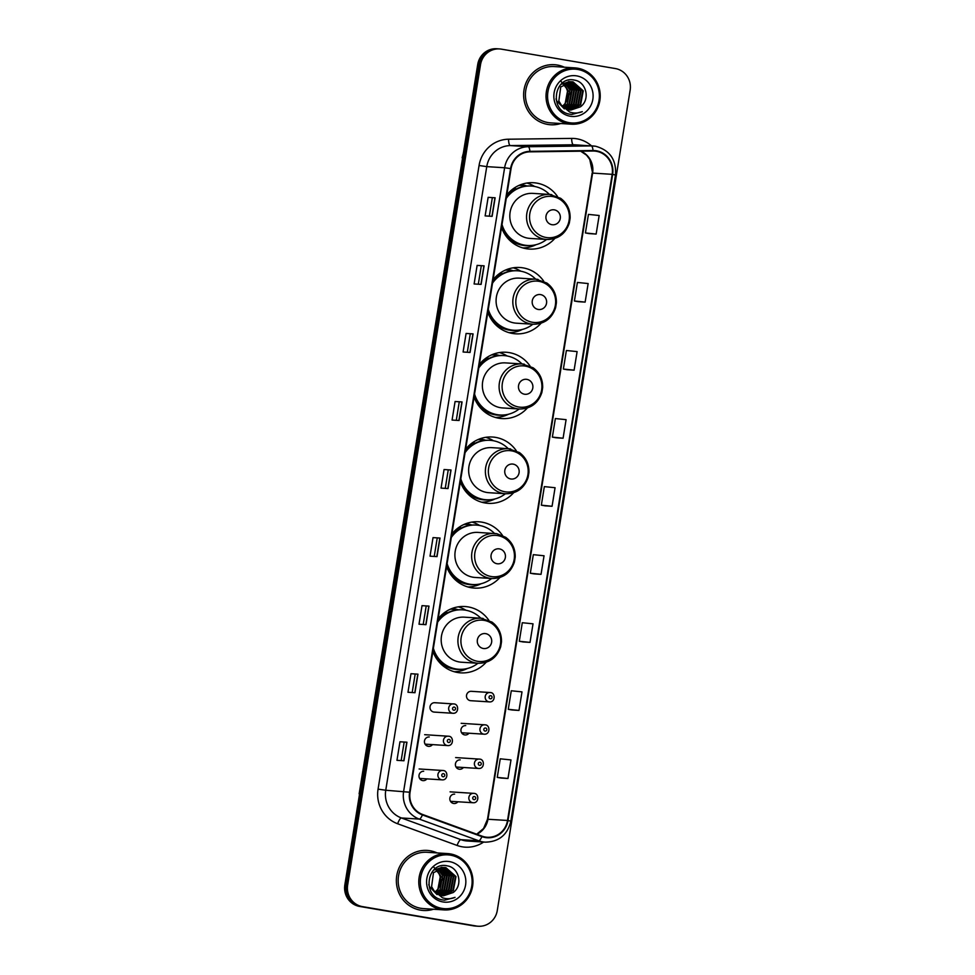 <?xml version="1.0" encoding="UTF-8"?>
<svg xmlns="http://www.w3.org/2000/svg" width="975" height="975" viewBox="0 0 975 975"><rect width="100%" height="100%" fill="white"/><g stroke="black" fill="none" stroke-linecap="round" stroke-linejoin="round"><path stroke-width="1.46" d="M488.828 620.258A33.235 31.907 93.6 0 0 468.158 606.901A33.235 31.907 93.6 0 0 464.953 606.535A33.235 31.907 93.6 0 0 438.153 618.784M432.888 651.3A33.235 31.907 93.6 0 0 457.543 672.482A33.235 31.907 93.6 0 0 460.748 672.86A33.235 31.907 93.6 0 0 486.159 662.257M502.552 535.494A33.235 31.907 93.6 0 0 481.894 522.149A33.235 31.907 93.6 0 0 478.676 521.771A33.235 31.907 93.6 0 0 451.876 534.02M446.611 566.536A33.235 31.907 93.6 0 0 471.266 587.73A33.235 31.907 93.6 0 0 474.472 588.096A33.235 31.907 93.6 0 0 499.895 577.505M516.287 450.742A33.235 31.907 93.6 0 0 495.617 437.385A33.235 31.907 93.6 0 0 492.412 437.019A33.235 31.907 93.6 0 0 465.611 449.268M460.346 481.784A33.235 31.907 93.6 0 0 484.989 502.966A33.235 31.907 93.6 0 0 488.207 503.344A33.235 31.907 93.6 0 0 513.618 492.741M530.01 365.978A33.235 31.907 93.6 0 0 509.34 352.633A33.235 31.907 93.6 0 0 506.135 352.255A33.235 31.907 93.6 0 0 479.334 364.504M474.069 397.02A33.235 31.907 93.6 0 0 498.725 418.214A33.235 31.907 93.6 0 0 501.93 418.58A33.235 31.907 93.6 0 0 527.353 407.989M543.745 281.227A33.235 31.907 93.6 0 0 523.075 267.869A33.235 31.907 93.6 0 0 519.87 267.503A33.235 31.907 93.6 0 0 493.07 279.752M487.793 312.268A33.235 31.907 93.6 0 0 512.448 333.45A33.235 31.907 93.6 0 0 515.653 333.828A33.235 31.907 93.6 0 0 541.076 323.225M557.468 196.462A33.235 31.907 93.6 0 0 536.798 183.117A33.235 31.907 93.6 0 0 533.593 182.739A33.235 31.907 93.6 0 0 506.793 194.988M501.528 227.504A33.235 31.907 93.6 0 0 526.183 248.698A33.235 31.907 93.6 0 0 529.388 249.064A33.235 31.907 93.6 0 0 554.799 238.473M435.24 702.756A4.704 4.522 93.6 0 0 430.012 706.875A4.704 4.522 93.6 0 0 434.192 712.091L452.875 713.273A4.704 4.522 -86.4 0 1 448.683 708.057A4.704 4.522 -86.4 0 1 453.923 703.95L434.789 702.707M429.244 736.978A4.704 4.522 93.6 0 0 424.454 741.158A4.704 4.522 93.6 0 0 432.461 744.608M423.686 771.262A4.704 4.522 93.6 0 0 422.638 780.585A4.704 4.522 93.6 0 0 426.904 778.879M471.754 691.372A4.704 4.522 93.6 0 0 466.513 695.492A4.704 4.522 93.6 0 0 470.693 700.696L489.377 701.89A4.704 4.522 -86.4 0 1 485.184 696.674A4.704 4.522 -86.4 0 1 490.425 692.555L471.291 691.312M465.745 725.595A4.704 4.522 93.6 0 0 460.956 729.763A4.704 4.522 93.6 0 0 468.963 733.212M460.188 759.866A4.704 4.522 93.6 0 0 459.14 769.202A4.704 4.522 93.6 0 0 463.405 767.496M454.643 794.138A4.704 4.522 93.6 0 0 449.853 798.306A4.704 4.522 93.6 0 0 457.86 801.767M520.565 184.738A30.408 29.201 -86.4 0 1 523.087 185.055A30.408 29.201 -86.4 0 1 526.987 186.006M506.842 269.502A30.408 29.201 -86.4 0 1 509.352 269.819A30.408 29.201 -86.4 0 1 513.252 270.77M493.106 354.254A30.408 29.201 -86.4 0 1 495.629 354.571A30.408 29.201 -86.4 0 1 499.529 355.534M479.383 439.018A30.408 29.201 -86.4 0 1 481.894 439.335A30.408 29.201 -86.4 0 1 485.806 440.286M465.648 523.77A30.408 29.201 -86.4 0 1 468.171 524.087A30.408 29.201 -86.4 0 1 472.071 525.05M451.925 608.534A30.408 29.201 -86.4 0 1 454.447 608.851A30.408 29.201 -86.4 0 1 458.347 609.802M452.619 801.438A4.704 4.522 -86.4 0 1 451.486 802.486M458.177 767.154A4.704 4.522 -86.4 0 1 457.031 768.215M462.26 733.639A5.96 5.716 -86.4 0 0 463.71 732.908A4.704 4.522 -86.4 0 1 462.589 733.931M421.663 778.55A4.704 4.522 -86.4 0 1 420.53 779.598M425.758 745.034A5.96 5.716 -86.4 0 0 427.208 744.303A4.704 4.522 -86.4 0 1 426.087 745.327M534.617 186.469A33.235 31.907 93.6 0 0 526.914 183.044M520.882 271.221A33.235 31.907 93.6 0 0 513.179 267.808M507.158 355.985A33.235 31.907 93.6 0 0 499.456 352.56M493.423 440.737A33.235 31.907 93.6 0 0 485.733 437.324M479.7 525.501A33.235 31.907 93.6 0 0 471.997 522.076M465.977 610.253A33.235 31.907 93.6 0 0 458.274 606.84M499.517 48.933L496.726 48.75A18.805 18.062 93.6 0 0 477.726 64.484L344.845 884.849A18.805 18.062 93.6 0 0 359.653 906.445L473.667 925.86A18.805 18.062 93.6 0 0 475.483 926.067L476.885 926.165A18.805 18.062 93.6 0 1 475.069 925.945A18.805 18.062 93.6 0 0 476.885 926.165L478.274 926.25A18.805 18.062 93.6 0 0 497.274 910.516L630.155 90.151A18.805 18.062 93.6 0 0 615.347 68.555L501.333 49.14A18.805 18.062 93.6 0 0 499.517 48.933A18.805 18.062 93.6 0 0 480.517 64.667L347.648 885.02A18.805 18.062 93.6 0 0 362.456 906.616L476.458 926.043A18.805 18.062 93.6 0 0 478.274 926.25M498.115 48.835A18.805 18.062 93.6 0 0 479.115 64.582L346.247 884.934A18.805 18.062 93.6 0 0 361.055 906.531L475.069 925.945L361.055 906.531A18.805 18.062 93.6 0 1 346.247 884.934L479.115 64.582A18.805 18.062 93.6 0 1 498.115 48.835M557.334 65.032A30.091 28.897 93.6 0 0 554.434 64.691A30.091 28.897 93.6 0 0 523.819 91.382A30.091 28.897 93.6 0 0 547.718 124.422A30.091 28.897 93.6 0 0 550.619 124.763A30.091 28.897 93.6 0 0 560.771 123.52A30.091 28.897 93.6 0 1 550.619 124.763A30.091 28.897 93.6 0 1 547.718 124.422A30.091 28.897 93.6 0 1 523.819 91.382A30.091 28.897 93.6 0 1 554.434 64.691A30.091 28.897 93.6 0 1 557.334 65.032A30.091 28.897 93.6 0 1 564.342 67.214A30.091 28.897 93.6 0 0 557.334 65.032M430.072 850.748A30.091 28.897 93.6 0 0 427.172 850.407A30.091 28.897 93.6 0 0 396.557 877.098A30.091 28.897 93.6 0 0 420.457 910.138A30.091 28.897 93.6 0 0 423.357 910.479A30.091 28.897 93.6 0 0 433.522 909.236A30.091 28.897 93.6 0 1 423.357 910.479L423.357 910.479A30.091 28.897 93.6 0 1 420.457 910.138A30.091 28.897 93.6 0 1 396.557 877.098A30.091 28.897 93.6 0 1 427.172 850.407L427.172 850.407A30.091 28.897 93.6 0 1 430.072 850.748A30.091 28.897 93.6 0 1 437.092 852.93A30.091 28.897 93.6 0 0 430.072 850.748M596.371 151.296A20.061 19.268 -86.4 0 1 612.166 174.33L507.512 820.463A20.061 19.268 -86.4 0 1 487.244 837.257A20.061 19.268 -86.4 0 1 482.052 836.16L422.589 814.466A20.061 19.268 -86.4 0 1 410.048 792.297L511.058 168.675A20.061 19.268 -86.4 0 1 529.913 151.844L593.019 151.028A20.061 19.268 -86.4 0 1 594.433 151.064A20.061 19.268 -86.4 0 1 596.371 151.296M596.444 150.796A20.56 19.744 93.6 0 0 593.019 150.528L529.913 151.344A20.56 19.744 93.6 0 0 510.583 168.59L409.573 792.212A20.56 19.744 93.6 0 0 422.431 814.942L481.894 836.635A20.56 19.744 93.6 0 0 507.987 820.548L612.641 174.403A20.56 19.744 93.6 0 0 596.444 150.796M500.992 778.038L507.975 778.489L510.985 759.927L500.26 758.818L497.25 777.38L501.065 778.05M512.021 709.995L518.992 710.434L522.003 691.884L511.278 690.763L508.268 709.325L512.082 709.995M523.039 641.94L530.022 642.391L533.033 623.829L522.295 622.72L519.297 641.27L523.112 641.952M534.056 573.885L541.04 574.336L544.05 555.774L533.325 554.665L530.315 573.227L534.129 573.897M589.168 233.61L596.152 234.061L599.162 215.499L588.437 214.39L585.427 232.952L589.241 233.622M578.151 301.665L585.134 302.116L588.144 283.554L577.407 282.445L574.409 301.007L578.224 301.677M567.133 369.72L574.104 370.171L577.115 351.609L566.39 350.5L563.379 369.062L567.194 369.732M556.103 437.775L563.087 438.226L566.097 419.664L555.372 418.555L552.362 437.117L556.177 437.787M545.086 505.83L552.069 506.281L555.067 487.719L544.342 486.61L541.344 505.172L545.147 505.842M425.99 624.67L419.006 624.219L422.017 605.658L428.988 606.109L425.99 624.67M414.96 692.713L407.977 692.274L410.987 673.713L417.97 674.164L414.96 692.713M403.942 760.768L396.959 760.329L399.969 741.768L406.953 742.207L403.942 760.768M459.054 420.505L452.071 420.054L455.081 401.505L462.065 401.944L459.054 420.505M470.072 352.45L463.088 352.012L466.099 333.45L473.082 333.889L470.072 352.45M481.102 284.395L474.118 283.957L477.128 265.395L484.1 265.834L481.102 284.395M492.119 216.34L485.136 215.902L488.146 197.34L495.129 197.779L492.119 216.34M437.007 556.615L430.024 556.164L433.034 537.603L440.018 538.054L437.007 556.615M448.037 488.56L441.053 488.109L444.052 469.548L451.035 469.999L448.037 488.56M444.052 469.548L451.035 469.999M433.034 537.603L440.018 538.054M488.146 197.34L495.129 197.779M477.128 265.395L484.1 265.834M466.099 333.45L473.082 333.889M455.081 401.505L462.065 401.944M399.969 741.768L406.953 742.207M410.987 673.713L417.97 674.164M422.017 605.658L428.988 606.109M552.069 506.281L541.344 505.172M563.087 438.226L552.362 437.117M574.104 370.171L563.379 369.062M585.134 302.116L574.409 301.007M596.152 234.061L585.427 232.952M541.04 574.336L530.315 573.227M530.022 642.391L519.297 641.27M518.992 710.434L508.268 709.325M507.975 778.489L497.25 777.38M445.246 488.378L448.183 470.255M456.276 420.322L459.213 402.2M467.293 352.268L470.23 334.145M478.311 284.212L481.248 266.09M489.34 216.17L492.278 198.035M434.228 556.433L437.166 538.31M423.199 624.487L426.136 606.365M412.181 692.543L415.118 674.42M401.164 760.598L404.101 742.475M569.168 122.667A26.959 25.886 93.6 0 0 599.003 100.413A26.959 25.886 93.6 0 0 577.785 69.457A26.959 25.886 93.6 0 0 547.938 91.711A26.959 25.886 93.6 0 0 569.168 122.667M568.62 123.874A28.214 27.093 93.6 0 0 571.338 124.191A28.214 27.093 93.6 0 0 600.039 99.17A28.214 27.093 93.6 0 0 577.639 68.201A28.214 27.093 93.6 0 0 574.909 67.884A28.214 27.093 93.6 0 0 546.207 92.905A28.214 27.093 93.6 0 0 568.62 123.874M574.909 67.884L554.312 66.568A28.214 27.093 93.6 0 0 525.61 91.589A28.214 27.093 93.6 0 0 548.011 122.57A28.214 27.093 93.6 0 0 550.741 122.887L571.338 124.191M568.474 81.595L569.303 81.742M564.342 108.883L556.628 100.815L556.03 98.841M560.82 84.435L569.583 81.607M570.692 81.729L581.039 90.724L578.407 104.678L568.791 109.797M569.875 110.004L580.625 104.825L583.257 90.858L573.129 81.912L571.801 81.754L560.747 86.946L558.846 100.949L561.417 105.263L569.461 109.931L580.381 106.836L570.728 110.09M571.521 81.742L582.697 90.821L580.064 104.788L569.607 109.956M566.183 82.704L572.167 90.151L569.534 104.118L564.513 108.006M565.89 82.826L571.618 90.127L568.986 104.081L564.257 107.835M567.316 82.29L574.385 90.297L571.752 104.264L565.573 108.627M567.036 82.375L573.836 90.261L571.204 104.227L565.305 108.481M568.449 81.998L576.603 90.431L573.97 104.398L566.646 109.115M568.169 82.058L576.054 90.407L573.422 104.362L566.378 109.005M569.571 81.815L578.821 90.577L576.188 104.544L567.718 109.517M569.29 81.851L578.273 90.541L575.628 104.508L567.45 109.419M570.412 81.742L580.491 90.687L577.846 104.642L568.523 109.736M580.381 106.836C590.582 99.743 586.328 82.01 574.799 80.194C554.58 75.099 548.596 110.029 568.973 114.063L571.764 114.477L582.319 111.662C578.151 113.319 573.946 113.453 569.717 112.064L561.417 105.263M576.737 75.892A20.438 19.634 93.6 0 0 554.117 92.759A20.438 19.634 93.6 0 0 570.204 116.232A20.438 19.634 93.6 0 0 592.837 99.352A20.438 19.634 93.6 0 0 576.737 75.892M563.867 83.96L567.742 89.871L565.098 103.838L562.429 106.348M561.161 81.51L570.034 92.832L563.977 106.531M565.025 83.253L569.948 90.017L567.316 103.972L563.465 107.262M562.319 106.238A14.174 13.613 93.6 0 0 563.416 84.289M582.319 111.662L571.606 114.465M551.935 224.701A7.52 7.227 93.6 0 0 560.259 218.485A7.52 7.227 93.6 0 0 554.336 209.857A7.52 7.227 93.6 0 0 546.012 216.06A7.52 7.227 93.6 0 0 551.935 224.701M551.826 194.695A22.571 21.669 93.6 0 0 549.656 194.439L532.923 193.379A22.571 21.669 93.6 0 0 509.962 213.391A22.571 21.669 93.6 0 0 527.877 238.18A22.571 21.669 93.6 0 0 530.059 238.424L546.792 239.484C558.053 239.423 565.573 233.927 569.327 223.007L570.119 218.132C570.314 209.808 567.145 203.19 560.601 198.291L549.656 194.439A22.571 21.669 93.6 0 0 526.695 214.451A22.571 21.669 93.6 0 0 544.611 239.241A22.571 21.669 93.6 0 0 546.792 239.484M502.015 224.518A29.786 28.604 93.6 0 0 524.635 245.152A29.786 28.604 93.6 0 0 527.512 245.493A29.786 28.604 93.6 0 0 546.585 239.472M549.437 194.427A29.786 28.604 93.6 0 0 534.154 186.383A29.786 28.604 93.6 0 0 531.278 186.042A29.786 28.604 93.6 0 0 506.244 198.413M501.784 225.944A29.786 28.604 93.6 0 0 523.941 245.115A29.786 28.604 93.6 0 0 526.817 245.444L527.512 245.493M526.013 186.091A29.786 28.604 93.6 0 0 524.379 185.762A29.786 28.604 93.6 0 0 521.503 185.433A29.786 28.604 93.6 0 0 519.029 185.384M531.278 186.042L530.583 186.006A29.786 28.604 93.6 0 0 506.452 197.133M507.987 193.55A30.067 28.872 93.6 0 1 515.385 188.407L514.605 187.797M536.067 244.688A32.602 31.31 -86.4 0 1 522.856 247.93M538.2 309.453A7.52 7.227 93.6 0 0 546.536 303.249A7.52 7.227 93.6 0 0 540.613 294.608A7.52 7.227 93.6 0 0 532.277 300.824A7.52 7.227 93.6 0 0 538.2 309.453M538.102 279.447A22.571 21.669 93.6 0 0 535.921 279.191L519.188 278.131A22.571 21.669 93.6 0 0 496.226 298.155A22.571 21.669 93.6 0 0 514.154 322.932A22.571 21.669 93.6 0 0 516.336 323.188L533.069 324.248C544.33 324.175 551.838 318.679 555.604 307.759L556.384 302.896C556.591 294.56 553.422 287.942 546.878 283.043L535.921 279.191A22.571 21.669 93.6 0 0 512.96 299.215A22.571 21.669 93.6 0 0 530.888 323.992A22.571 21.669 93.6 0 0 533.069 324.248M488.28 309.282A29.786 28.604 93.6 0 0 510.912 329.916A29.786 28.604 93.6 0 0 513.776 330.245A29.786 28.604 93.6 0 0 532.862 324.236M535.714 279.179A29.786 28.604 93.6 0 0 520.431 271.135A29.786 28.604 93.6 0 0 517.554 270.806A29.786 28.604 93.6 0 0 492.509 283.164M488.048 310.708A29.786 28.604 93.6 0 0 510.205 329.867A29.786 28.604 93.6 0 0 513.082 330.208L513.776 330.245M512.289 270.855A29.786 28.604 93.6 0 0 510.644 270.526A29.786 28.604 93.6 0 0 507.78 270.185A29.786 28.604 93.6 0 0 505.294 270.136M517.554 270.806L516.847 270.757A29.786 28.604 93.6 0 0 492.716 281.885M494.264 278.302A30.067 28.872 93.6 0 1 501.662 273.158L500.87 272.561M522.332 329.452A32.602 31.31 -86.4 0 1 509.121 332.694M524.477 394.217A7.52 7.227 93.6 0 0 532.801 388.001A7.52 7.227 93.6 0 0 526.878 379.372A7.52 7.227 93.6 0 0 518.554 385.576A7.52 7.227 93.6 0 0 524.477 394.217M524.379 364.211A22.571 21.669 93.6 0 0 522.198 363.955L505.464 362.895A22.571 21.669 93.6 0 0 482.503 382.907A22.571 21.669 93.6 0 0 500.431 407.696A22.571 21.669 93.6 0 0 502.6 407.94L519.334 409.013C530.607 408.939 538.115 403.443 541.868 392.523L542.661 387.648C542.856 379.324 539.687 372.706 533.142 367.807L522.198 363.955A22.571 21.669 93.6 0 0 499.237 383.967A22.571 21.669 93.6 0 0 517.164 408.757A22.571 21.669 93.6 0 0 519.334 409.013M474.557 394.034A29.786 28.604 93.6 0 0 497.177 414.668A29.786 28.604 93.6 0 0 500.053 415.009A29.786 28.604 93.6 0 0 519.127 408.988M521.991 363.943A29.786 28.604 93.6 0 0 506.695 355.899A29.786 28.604 93.6 0 0 503.819 355.57A29.786 28.604 93.6 0 0 478.786 367.928M474.325 395.46A29.786 28.604 93.6 0 0 496.482 414.631A29.786 28.604 93.6 0 0 499.358 414.96L500.053 415.009M498.566 355.607A29.786 28.604 93.6 0 0 496.921 355.278A29.786 28.604 93.6 0 0 494.045 354.949A29.786 28.604 93.6 0 0 491.571 354.9M503.819 355.57L503.124 355.522A29.786 28.604 93.6 0 0 478.993 366.649M480.529 363.066A30.067 28.872 93.6 0 1 487.927 357.923L487.147 357.313M508.609 414.204A32.602 31.31 -86.4 0 1 495.398 417.446M510.754 478.969A7.52 7.227 93.6 0 0 519.078 472.765A7.52 7.227 93.6 0 0 513.155 464.124A7.52 7.227 93.6 0 0 504.831 470.34A7.52 7.227 93.6 0 0 510.754 478.969M510.644 448.963A22.571 21.669 93.6 0 0 508.462 448.707L491.729 447.647A22.571 21.669 93.6 0 0 468.78 467.671A22.571 21.669 93.6 0 0 486.696 492.448A22.571 21.669 93.6 0 0 488.877 492.704L505.611 493.764C516.872 493.691 524.392 488.195 528.145 477.275L528.938 472.412C529.133 464.076 525.964 457.458 519.419 452.558L508.462 448.707A22.571 21.669 93.6 0 0 485.513 468.731A22.571 21.669 93.6 0 0 503.429 493.508A22.571 21.669 93.6 0 0 505.611 493.764M460.822 478.798A29.786 28.604 93.6 0 0 483.454 499.432A29.786 28.604 93.6 0 0 486.33 499.761A29.786 28.604 93.6 0 0 505.403 493.752M508.255 448.695A29.786 28.604 93.6 0 0 492.972 440.663A29.786 28.604 93.6 0 0 490.096 440.322A29.786 28.604 93.6 0 0 465.051 452.68M460.59 480.224A29.786 28.604 93.6 0 0 482.747 499.383A29.786 28.604 93.6 0 0 485.623 499.724L486.33 499.761M484.831 440.371A29.786 28.604 93.6 0 0 483.198 440.042A29.786 28.604 93.6 0 0 480.322 439.701A29.786 28.604 93.6 0 0 477.847 439.652M490.096 440.322L489.401 440.273A29.786 28.604 93.6 0 0 465.258 451.401M466.806 447.817A30.067 28.872 93.6 0 1 474.203 442.674L473.411 442.077M494.873 498.968A32.602 31.31 -86.4 0 1 481.662 502.21M497.018 563.733A7.52 7.227 93.6 0 0 505.355 557.517A7.52 7.227 93.6 0 0 499.432 548.888A7.52 7.227 93.6 0 0 491.095 555.092A7.52 7.227 93.6 0 0 497.018 563.733M496.97 533.727L478.006 532.411A22.571 21.669 93.6 0 0 455.045 552.423A22.571 21.669 93.6 0 0 472.972 577.212A22.571 21.669 93.6 0 0 475.154 577.456L491.888 578.528C503.149 578.455 510.656 572.959 514.422 562.039L515.202 557.164C515.409 548.84 512.228 542.222 505.696 537.322L496.97 533.727A22.571 21.669 93.6 0 0 494.739 533.471A22.571 21.669 93.6 0 0 471.778 553.483A22.571 21.669 93.6 0 0 489.706 578.273A22.571 21.669 93.6 0 0 491.888 578.528M447.098 563.55A29.786 28.604 93.6 0 0 469.718 584.183A29.786 28.604 93.6 0 0 472.595 584.525A29.786 28.604 93.6 0 0 491.68 578.504M494.532 533.459A29.786 28.604 93.6 0 0 479.237 525.415A29.786 28.604 93.6 0 0 476.373 525.086A29.786 28.604 93.6 0 0 451.327 537.444M446.867 564.976A29.786 28.604 93.6 0 0 469.024 584.147A29.786 28.604 93.6 0 0 471.9 584.476L472.595 584.525M471.108 525.123A29.786 28.604 93.6 0 0 469.462 524.794A29.786 28.604 93.6 0 0 466.586 524.465A29.786 28.604 93.6 0 0 464.112 524.416M476.373 525.086L475.666 525.038A29.786 28.604 93.6 0 0 451.535 536.165M453.082 532.582A30.067 28.872 93.6 0 1 460.48 527.438L459.688 526.829M481.15 583.72A32.602 31.31 -86.4 0 1 467.939 586.962M483.295 648.485A7.52 7.227 93.6 0 0 491.619 642.281A7.52 7.227 93.6 0 0 485.696 633.64A7.52 7.227 93.6 0 0 477.372 639.856A7.52 7.227 93.6 0 0 483.295 648.485M483.186 618.479A22.571 21.669 93.6 0 0 481.016 618.223L464.283 617.163A22.571 21.669 93.6 0 0 441.322 637.187A22.571 21.669 93.6 0 0 459.237 661.964A22.571 21.669 93.6 0 0 461.419 662.22L478.152 663.28C489.413 663.207 496.933 657.711 500.687 646.791L501.479 641.928C501.674 633.592 498.505 626.974 491.961 622.074L481.016 618.223A22.571 21.669 93.6 0 0 458.055 638.247A22.571 21.669 93.6 0 0 475.983 663.024A22.571 21.669 93.6 0 0 478.152 663.28M433.375 648.314A29.786 28.604 93.6 0 0 455.995 668.947A29.786 28.604 93.6 0 0 458.872 669.277A29.786 28.604 93.6 0 0 477.945 663.268M480.809 618.211A29.786 28.604 93.6 0 0 465.514 610.179A29.786 28.604 93.6 0 0 462.638 609.838A29.786 28.604 93.6 0 0 437.604 622.196M433.144 649.74A29.786 28.604 93.6 0 0 455.301 668.899A29.786 28.604 93.6 0 0 458.177 669.24L458.872 669.277M457.385 609.887A29.786 28.604 93.6 0 0 455.739 609.558A29.786 28.604 93.6 0 0 452.863 609.217A29.786 28.604 93.6 0 0 450.389 609.168M462.638 609.838L461.943 609.789A29.786 28.604 93.6 0 0 437.812 620.917M439.347 617.333A30.067 28.872 93.6 0 1 446.745 612.19L445.965 611.593M467.427 668.484A32.602 31.31 -86.4 0 1 454.216 671.726M441.907 908.371A26.959 25.886 93.6 0 0 471.754 886.129A26.959 25.886 93.6 0 0 450.523 855.172A26.959 25.886 93.6 0 0 420.688 877.427A26.959 25.886 93.6 0 0 441.907 908.371M441.358 909.59A28.214 27.093 93.6 0 0 444.076 909.907A28.214 27.093 93.6 0 0 472.778 884.886A28.214 27.093 93.6 0 0 450.377 853.917A28.214 27.093 93.6 0 0 447.647 853.588A28.214 27.093 93.6 0 0 418.957 878.609A28.214 27.093 93.6 0 0 441.358 909.59M447.647 853.588L427.05 852.284A28.214 27.093 93.6 0 0 398.348 877.305A28.214 27.093 93.6 0 0 420.761 908.286A28.214 27.093 93.6 0 0 423.479 908.602L444.076 909.907M441.212 867.299L442.041 867.457M437.092 894.599L429.378 886.531L428.768 884.557M433.57 870.151L442.321 867.323M443.43 867.445L453.777 876.428L451.145 890.394L441.529 895.513M442.626 895.708L453.363 890.541L455.995 876.574L445.88 867.628L444.539 867.47L433.485 872.662L431.596 886.665L434.168 890.967L442.211 895.647L453.131 892.552L443.467 895.806M444.259 867.445L455.447 876.537L452.814 890.504L442.345 895.672M438.921 868.42L444.917 875.867L442.284 889.834L437.263 893.722M438.628 868.542L444.356 875.83L441.724 889.797L436.995 893.551M440.054 868.006L447.135 876.013L444.49 889.968L438.311 894.331M439.774 868.091L446.574 875.977L443.942 889.931L438.055 894.197M441.188 867.713L449.353 876.147L446.708 890.114L439.384 894.831M440.907 867.774L448.793 876.111L446.16 890.078L439.116 894.721M442.309 867.531L451.559 876.293L448.927 890.248L440.456 895.221M442.028 867.555L451.011 876.257L448.378 890.224L440.188 895.135M443.15 867.457L453.229 876.391L450.596 890.358L441.261 895.452M453.131 892.552C463.332 885.446 459.067 867.726 447.537 865.91C427.318 860.815 421.334 895.745 441.712 899.779L444.503 900.181L455.057 897.378C450.889 899.035 446.684 899.169 442.455 897.768L434.168 890.967M449.487 861.608A20.438 19.634 93.6 0 0 426.855 878.475A20.438 19.634 93.6 0 0 442.955 901.948A20.438 19.634 93.6 0 0 465.575 885.068A20.438 19.634 93.6 0 0 449.487 861.608M436.617 869.676L440.481 875.587L437.848 889.553L435.179 892.064M433.899 867.226L442.784 878.536L436.715 892.247M437.775 868.969L442.699 875.733L440.066 889.688L436.215 892.966M435.057 891.942A14.174 13.613 93.6 0 0 436.154 870.005M455.057 897.378L444.344 900.181M477.726 64.484L480.517 64.667M473.667 925.86L476.458 926.043M359.653 906.445L362.456 906.616M344.845 884.849L347.648 885.02M358.824 798.586L359.592 793.808M359.141 793.833L462.613 157.792M612.166 174.33L592.605 173.087A20.061 19.268 93.6 0 0 580.771 151.186M483.649 842.047A31.346 30.103 -86.4 0 1 462.199 846.812A31.346 30.103 -86.4 0 1 457.117 845.459L397.666 823.765A31.346 30.103 -86.4 0 1 378.068 789.128L479.066 165.494A31.346 30.103 -86.4 0 1 508.536 139.218L571.643 138.401A31.346 30.103 -86.4 0 1 591.472 145.848M481.894 836.635A6.264 1.682 110 0 1 478.762 840.791L460.883 839.658A25.082 24.083 93.6 0 0 464.953 840.73A25.082 24.083 93.6 0 0 467.366 841.023L485.245 842.156A25.082 24.083 -86.4 0 1 478.762 840.791L419.299 819.098A25.082 24.083 -86.4 0 1 403.626 791.383L504.623 167.761L510.583 168.59M529.913 151.344A6.264 1.743 89.3 0 0 528.206 146.725L510.327 145.592A25.082 24.083 93.6 0 0 486.757 166.627L504.623 167.761A25.082 24.083 -86.4 0 1 528.206 146.725L591.313 145.909A25.082 24.083 -86.4 0 1 593.068 145.958A25.082 24.083 -86.4 0 1 595.493 146.238M507.987 820.548L510.839 821.157L615.493 175.012C616.517 159.778 609.862 150.187 595.542 146.238L575.201 144.824A25.082 24.083 93.6 0 0 573.434 144.775L510.327 145.592A6.264 1.743 -90.7 0 1 508.536 139.218M593.019 150.528A6.264 1.743 89.3 0 0 591.313 145.909L573.434 144.775A6.264 1.743 -90.7 0 1 571.643 138.401M409.573 792.212L385.747 790.25A25.082 24.083 93.6 0 0 401.432 817.964L460.883 839.658A6.264 1.682 -70 0 0 457.117 845.459M422.431 814.942A6.264 1.682 110 0 1 419.299 819.098L401.432 817.964A6.264 1.682 -70 0 0 397.666 823.765M615.493 175.012L612.641 174.403M479.066 165.494L486.757 166.627L385.747 790.25L378.068 789.128M476.824 834.259A20.061 19.268 93.6 0 0 487.963 819.232L592.605 173.087L589.765 159.413L586.584 155.208L580.661 151.186M507.512 820.463L487.5 819.244L592.154 173.099M447.866 488.548L450.864 469.999M458.884 420.493L461.894 401.944M469.913 352.438L472.912 333.889M480.931 284.383L483.929 265.834M491.948 216.328L494.959 197.779M436.837 556.603L439.847 538.042M425.819 624.658L428.829 606.097M414.802 692.713L417.8 674.152M403.772 760.756L406.782 742.207M546.146 237.498A20.731 19.914 93.6 0 0 569.095 220.387A20.731 19.914 93.6 0 0 552.776 196.584A20.731 19.914 93.6 0 0 529.815 213.696A20.731 19.914 93.6 0 0 546.146 237.498M505.355 235.109A30.067 28.872 93.6 0 0 522.576 245.298A30.067 28.872 93.6 0 0 530.51 245.517M532.411 322.262A20.731 19.914 93.6 0 0 555.372 305.151A20.731 19.914 93.6 0 0 539.041 281.336A20.731 19.914 93.6 0 0 516.092 298.46A20.731 19.914 93.6 0 0 532.411 322.262M491.619 319.873A30.067 28.872 93.6 0 0 508.852 330.062A30.067 28.872 93.6 0 0 516.787 330.281M518.688 407.014A20.731 19.914 93.6 0 0 541.637 389.903A20.731 19.914 93.6 0 0 525.318 366.1A20.731 19.914 93.6 0 0 502.369 383.212A20.731 19.914 93.6 0 0 518.688 407.014M477.896 404.625A30.067 28.872 93.6 0 0 495.117 414.814A30.067 28.872 93.6 0 0 503.051 415.033M504.965 491.778A20.731 19.914 93.6 0 0 527.914 474.667A20.731 19.914 93.6 0 0 511.582 450.852A20.731 19.914 93.6 0 0 488.633 467.976A20.731 19.914 93.6 0 0 504.965 491.778M464.173 489.389A30.067 28.872 93.6 0 0 481.394 499.578A30.067 28.872 93.6 0 0 489.328 499.797M491.229 576.53A20.731 19.914 93.6 0 0 514.178 559.418A20.731 19.914 93.6 0 0 497.859 535.616A20.731 19.914 93.6 0 0 474.91 552.727A20.731 19.914 93.6 0 0 491.229 576.53M450.438 574.141A30.067 28.872 93.6 0 0 467.671 584.33A30.067 28.872 93.6 0 0 475.605 584.549M477.506 661.294A20.731 19.914 93.6 0 0 500.455 644.182A20.731 19.914 93.6 0 0 484.136 620.368A20.731 19.914 93.6 0 0 461.187 637.492A20.731 19.914 93.6 0 0 477.506 661.294M436.715 658.905A30.067 28.872 93.6 0 0 453.936 669.094A30.067 28.872 93.6 0 0 461.87 669.313M490.803 695.699A1.572 1.511 93.6 0 0 489.06 696.991A1.572 1.511 93.6 0 0 490.303 698.795A1.572 1.511 93.6 0 0 492.034 697.503A1.572 1.511 93.6 0 0 490.803 695.699M461.589 732.749L484.148 734.187A4.704 4.522 -86.4 0 1 479.956 728.971A4.704 4.522 -86.4 0 1 485.197 724.852M485.574 727.996A1.572 1.511 93.6 0 0 483.832 729.288A1.572 1.511 93.6 0 0 485.062 731.092A1.572 1.511 93.6 0 0 486.805 729.8A1.572 1.511 93.6 0 0 485.574 727.996M458.153 767.179A5.96 5.716 -86.4 0 1 456.714 767.91M456.032 767.02L478.591 768.458A4.704 4.522 -86.4 0 1 474.411 763.242A4.704 4.522 -86.4 0 1 479.651 759.123M480.017 762.267A1.572 1.511 93.6 0 0 478.286 763.571A1.572 1.511 93.6 0 0 479.517 765.363A1.572 1.511 93.6 0 0 481.248 764.071A1.572 1.511 93.6 0 0 480.017 762.267M452.607 801.462A5.96 5.716 -86.4 0 1 451.157 802.181M450.487 801.304L473.046 802.73A4.704 4.522 -86.4 0 1 468.853 797.513A4.704 4.522 -86.4 0 1 474.094 793.394L450.072 791.846M474.472 796.551A1.572 1.511 93.6 0 0 472.729 797.842A1.572 1.511 93.6 0 0 473.96 799.634A1.572 1.511 93.6 0 0 475.702 798.342A1.572 1.511 93.6 0 0 474.472 796.551M453.789 710.19A1.572 1.511 93.6 0 0 455.532 708.898A1.572 1.511 93.6 0 0 454.301 707.094A1.572 1.511 93.6 0 0 452.558 708.386A1.572 1.511 93.6 0 0 453.789 710.19M425.088 744.144L447.647 745.57A4.704 4.522 -86.4 0 1 443.454 740.354A4.704 4.522 -86.4 0 1 448.695 736.235M448.561 742.487A1.572 1.511 93.6 0 0 450.304 741.183A1.572 1.511 93.6 0 0 449.061 739.391A1.572 1.511 93.6 0 0 447.33 740.683A1.572 1.511 93.6 0 0 448.561 742.487M419.53 778.416L442.089 779.854A4.704 4.522 -86.4 0 1 437.909 774.638A4.704 4.522 -86.4 0 1 443.138 770.518M443.016 776.758A1.572 1.511 93.6 0 0 444.746 775.466A1.572 1.511 93.6 0 0 443.515 773.662A1.572 1.511 93.6 0 0 441.785 774.954A1.572 1.511 93.6 0 0 443.016 776.758M421.651 778.574A5.96 5.716 -86.4 0 1 420.213 779.305M462.15 157.804L463.357 153.197M485.245 842.156C498.956 841.852 507.487 834.856 510.839 821.157M476.69 834.21L483.551 828.518L487.5 819.244M519.248 185.287L521.503 185.433M505.513 270.038L507.78 270.185M491.79 354.803L494.045 354.949M478.067 439.554L480.322 439.701M464.332 524.318L466.586 524.465M450.608 609.07L452.863 609.217M489.377 701.89C495.495 702.5 495.568 692.677 490.449 692.555M461.175 723.304L485.221 724.852C490.34 724.961 490.267 734.797 484.148 734.187M455.63 757.575L479.676 759.123C484.794 759.245 484.721 769.068 478.591 768.458M473.046 802.73C479.164 803.339 479.237 793.516 474.118 793.394M452.875 713.273C458.993 713.895 459.067 704.06 453.948 703.95M447.647 745.57C453.765 746.18 453.838 736.357 448.719 736.247L424.673 734.687M442.089 779.854C448.207 780.463 448.293 770.628 443.174 770.518L419.116 768.97"/></g></svg>
